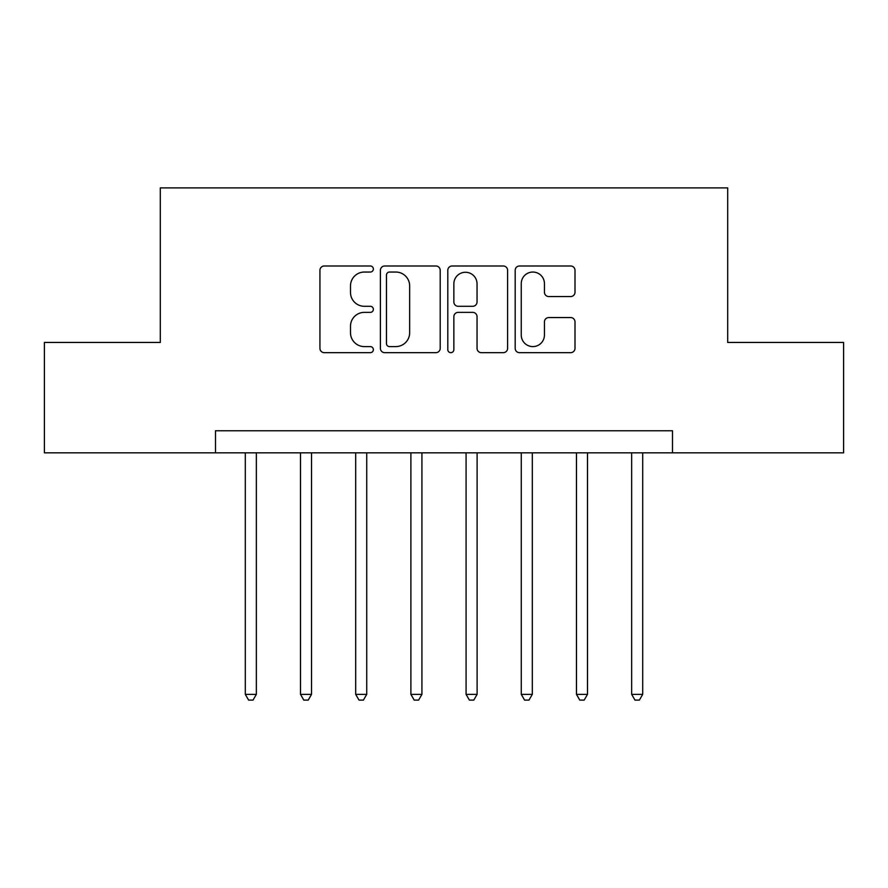 <?xml version="1.0" encoding="UTF-8"?>
<svg xmlns="http://www.w3.org/2000/svg" width="888" height="888" viewBox="0 0 888 888"><rect width="100%" height="100%" fill="white"/><g stroke="black" fill="none" stroke-linecap="round" stroke-linejoin="round"><path stroke-width="1.33" d="M373.36 269.02A3.03 3.03 0 0 0 370.318 265.989L324.275 265.989A4.329 4.329 0 0 0 319.935 270.318L319.935 348.34A4.329 4.329 0 0 0 324.275 352.669L370.318 352.669A3.03 3.03 0 0 0 373.36 349.639A3.03 3.03 0 0 0 370.318 346.598L364.358 346.598A13.864 13.864 0 0 1 350.494 332.734L350.494 326.229A13.864 13.864 0 0 1 364.358 312.365L370.318 312.365A3.03 3.03 0 0 0 373.36 309.324A3.03 3.03 0 0 0 370.318 306.293L364.358 306.293A13.864 13.864 0 0 1 350.494 292.43L350.494 285.925A13.864 13.864 0 0 1 364.358 272.05L370.318 272.05A3.03 3.03 0 0 0 373.36 269.02M570.662 296.548A4.329 4.329 0 0 0 575.002 292.208L575.002 270.318A4.329 4.329 0 0 0 570.662 265.989L519.524 265.989A4.329 4.329 0 0 0 515.184 270.318L515.184 348.34A4.329 4.329 0 0 0 519.524 352.669L570.662 352.669A4.329 4.329 0 0 0 575.002 348.34L575.002 321.9A4.329 4.329 0 0 0 570.662 317.56L548.773 317.56A4.329 4.329 0 0 0 544.444 321.9L544.444 335.009A11.588 11.588 0 0 1 532.844 346.598A11.588 11.588 0 0 1 521.256 335.009L521.256 283.649A11.588 11.588 0 0 1 532.844 272.05A11.588 11.588 0 0 1 544.444 283.649L544.444 292.208A4.329 4.329 0 0 0 548.773 296.548L570.662 296.548M215.495 452.836L44.4 452.836L44.4 342.446L160.306 342.446L160.306 187.901L727.694 187.901L727.694 342.446L843.6 342.446L843.6 452.836L672.505 452.836L672.505 430.758L215.495 430.758L215.495 452.836L672.505 452.836M440.204 270.318A4.329 4.329 0 0 0 435.875 265.989L384.726 265.989A4.329 4.329 0 0 0 380.397 270.318L380.397 348.34A4.329 4.329 0 0 0 384.726 352.669L435.875 352.669A4.329 4.329 0 0 0 440.204 348.34L440.204 270.318M452.125 265.989L503.274 265.989A4.329 4.329 0 0 1 507.603 270.318L507.603 348.34A4.329 4.329 0 0 1 503.274 352.669L481.385 352.669A4.329 4.329 0 0 1 477.045 348.34L477.045 316.694A4.329 4.329 0 0 0 472.716 312.365L458.197 312.365A4.329 4.329 0 0 0 453.857 316.694L453.857 349.639A3.03 3.03 0 0 1 450.827 352.669A3.03 3.03 0 0 1 447.796 349.639L447.796 270.318A4.329 4.329 0 0 1 452.125 265.989M389.499 272.05A3.03 3.03 0 0 0 386.469 275.091L386.469 343.567A3.03 3.03 0 0 0 389.499 346.598L395.782 346.598A13.864 13.864 0 0 0 409.657 332.734L409.657 285.925A13.864 13.864 0 0 0 395.782 272.05L389.499 272.05M477.045 283.86A11.588 11.588 0 0 0 465.456 272.272A11.588 11.588 0 0 0 453.857 283.86L453.857 301.964A4.329 4.329 0 0 0 458.197 306.293L472.716 306.293A4.329 4.329 0 0 0 477.045 301.964L477.045 283.86M245.299 452.836L245.299 694.361L256.343 694.361L256.343 452.836M256.343 694.361L253.036 700.099L248.618 700.099L245.299 694.361M300.499 452.836L300.499 694.361L311.533 694.361L311.533 452.836M311.533 694.361L308.225 700.099L303.807 700.099L300.499 694.361M355.688 452.836L355.688 694.361L366.733 694.361L366.733 452.836M366.733 694.361L363.414 700.099L359.007 700.099L355.688 694.361M410.889 452.836L410.889 694.361L421.922 694.361L421.922 452.836M421.922 694.361L418.614 700.099L414.197 700.099L410.889 694.361M466.078 452.836L466.078 694.361L477.111 694.361L477.111 452.836M477.111 694.361L473.804 700.099L469.386 700.099L466.078 694.361M521.267 452.836L521.267 694.361L532.312 694.361L532.312 452.836M532.312 694.361L528.993 700.099L524.586 700.099L521.267 694.361M576.467 452.836L576.467 694.361L587.501 694.361L587.501 452.836M587.501 694.361L584.193 700.099L579.775 700.099L576.467 694.361M631.657 452.836L631.657 694.361L642.701 694.361L642.701 452.836M642.701 694.361L639.382 700.099L634.964 700.099L631.657 694.361"/></g></svg>
